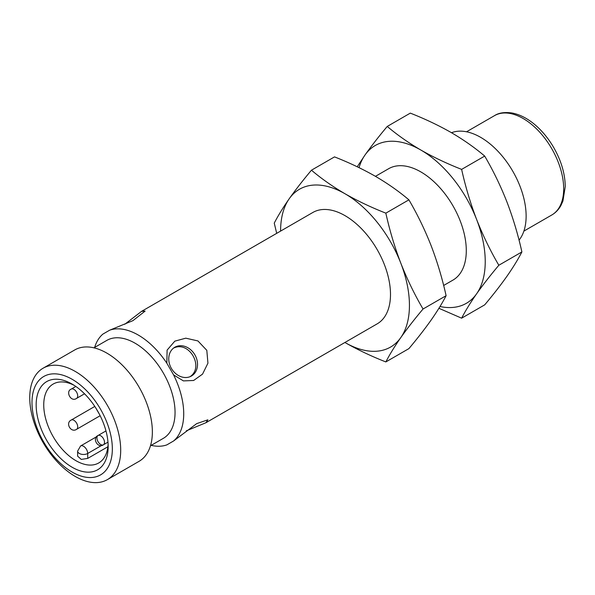 <?xml version="1.0" encoding="UTF-8"?>
<svg xmlns="http://www.w3.org/2000/svg" width="595" height="595" viewBox="0 0 595 595"><rect width="100%" height="100%" fill="white"/><g stroke="black" fill="none" stroke-linecap="round" stroke-linejoin="round"><path stroke-width="0.89" d="M205.885 422.755L377.171 323.858A64.312 37.128 -120 0 0 387.033 272.324A64.312 37.128 -120 0 0 345.018 215.65A64.312 37.128 -120 0 0 312.858 212.467L141.573 311.356L145.098 311.096L132.938 320.646L109.644 330.203A64.312 37.128 60 0 1 138.241 335.03A64.312 37.128 60 0 1 166.845 363.225L167.098 350.12L174.826 341.143L185.796 338.176L197.927 340.935L206.807 350.329L207.938 363.166L202.545 374.121L193.643 380.48L183.424 380.904L173.599 374.924A64.312 37.128 60 0 1 173.599 440.977L196.714 423.61L207.871 419.832L205.885 422.755L186.294 430.839M173.599 440.977L166.845 444.882A64.312 37.128 60 0 1 151.19 445.35M94.65 347.421A64.312 37.128 60 0 1 102.89 334.1L109.644 330.203M124.772 324.275L141.573 311.356M280.595 231.091A91.109 52.605 60 0 1 289.222 198.752A91.109 52.605 60 0 1 345.018 193.769A91.109 52.605 60 0 1 400.807 263.176A91.109 52.605 60 0 1 400.807 337.566A91.109 52.605 60 0 1 345.018 342.549A91.109 52.605 60 0 1 344.907 342.489M173.599 374.924L166.845 363.225M174.826 347.235A16.615 13.566 60 0 0 171.39 368.402A16.615 13.566 60 0 0 191.441 376.01A16.615 13.566 60 0 0 194.885 354.836A16.615 13.566 60 0 0 174.826 347.235M93.936 347.83L106.802 340.407A56.54 32.643 60 0 1 135.072 343.203A56.54 32.643 60 0 1 172.007 393.027A56.54 32.643 60 0 1 163.342 438.337L150.483 445.767M345.018 342.549C357.61 349.726 371.213 356.189 385.843 361.931C389.643 354.538 394.634 346.416 400.807 337.566C407.144 328.626 414.551 319.106 423.038 309.013C414.551 294.532 407.144 279.248 400.807 263.176C394.634 247.014 389.643 230.332 385.843 213.151C371.213 207.402 357.61 200.946 345.018 193.769C332.59 186.503 321.404 178.649 311.453 170.2C302.967 180.292 295.559 189.812 289.222 198.752C283.049 207.603 278.058 215.725 274.258 223.118L276.705 233.337M190.05 376.687C204.449 367.137 189.255 340.481 173.658 348.053M423.038 309.013L446.101 295.7C442.293 303.093 437.303 311.215 431.13 320.065C424.793 329.005 417.385 338.525 408.899 348.618L385.843 361.931M385.843 213.151L408.899 199.838C417.385 214.319 424.793 229.603 431.13 245.675C437.303 261.837 442.293 278.512 446.101 295.7M311.453 170.2L334.509 156.887C349.139 162.628 362.742 169.092 375.333 176.269C387.762 183.535 398.955 191.389 408.899 199.838M43.071 368.223L74.732 349.949A64.312 37.128 60 0 1 106.884 353.132A64.312 37.128 60 0 1 148.899 409.806A64.312 37.128 60 0 1 139.044 461.341L107.383 479.622A64.312 37.128 60 0 1 43.071 442.487A64.312 37.128 60 0 1 43.071 368.223A64.312 37.128 60 0 1 75.223 371.414A64.312 37.128 60 0 1 117.237 428.088A64.312 37.128 60 0 1 107.383 479.622M72.166 379.305A56.808 32.799 60 0 1 106.951 468.972A56.808 32.799 60 0 1 37.373 428.802A56.808 32.799 60 0 1 72.166 379.305M443.647 285.481L452.966 280.096A64.312 37.128 -120 0 0 462.828 228.562A64.312 37.128 -120 0 0 420.814 171.888A64.312 37.128 -120 0 0 388.654 168.705L375.445 176.328M72.166 467.261A50.917 29.393 -120 0 0 108.164 446.481A50.917 29.393 -120 0 0 72.166 384.117A50.917 29.393 -120 0 0 36.161 404.905A50.917 29.393 -120 0 0 72.166 467.261M359.03 167.641A91.109 52.605 60 0 1 365.018 154.998A91.109 52.605 60 0 1 420.814 150.014A91.109 52.605 60 0 1 476.602 219.421A91.109 52.605 60 0 1 476.602 293.811A91.109 52.605 60 0 1 440.01 306.499M438.917 308.292L461.631 318.176C465.439 310.783 470.429 302.662 476.602 293.811C482.939 284.864 490.347 275.344 498.826 265.258C490.347 250.77 482.939 235.494 476.602 219.421C470.429 203.252 465.439 186.577 461.631 169.389C447.009 163.647 433.398 157.184 420.814 150.014C408.386 142.74 397.192 134.887 387.241 126.445C378.762 136.53 371.354 146.05 365.018 154.998L357.231 166.771M498.826 265.258L521.889 251.938C518.081 259.331 513.091 267.453 506.918 276.303C500.588 285.25 493.181 294.77 484.694 304.856L461.631 318.176M461.631 169.389L484.694 156.076C493.181 170.564 500.588 185.841 506.918 201.913C513.091 218.082 518.081 234.757 521.889 251.938M387.241 126.445L410.305 113.124C424.934 118.874 438.537 125.329 451.129 132.506C463.557 139.773 474.743 147.634 484.694 156.076M519.041 240.164A64.312 37.128 -120 0 0 526.129 216.104A64.312 37.128 -120 0 0 480.656 137.341A64.312 37.128 -120 0 0 451.493 132.722M74.107 385.307A45.555 26.299 -120 0 0 53.178 384.05A45.555 26.299 -120 0 0 46.194 420.553A45.555 26.299 -120 0 0 75.952 460.701A45.555 26.299 -120 0 0 80.124 462.791A45.555 26.299 -120 0 0 98.733 462.955A45.555 26.299 -120 0 0 108.112 444.197M77.633 451.07L80.585 445.967A5.898 3.406 60 0 1 83.531 446.257A5.898 3.406 60 0 1 87.703 453.479A5.898 3.406 180 0 1 81.277 454.216A5.898 3.406 180 0 1 77.633 451.07L77.633 456.164L81.27 459.414L87.703 458.418L107.896 446.756M76.599 398.375C70.857 402.599 65.219 391.279 71.244 389.093L75.825 386.445L71.244 389.093A5.362 3.094 60 0 1 76.599 392.187A5.362 3.094 60 0 1 76.599 398.375L84.535 393.793M98.041 435.503L105.969 430.929L98.041 435.503A5.362 3.094 60 0 1 103.396 438.597A5.362 3.094 60 0 1 103.396 444.785A5.362 3.094 60 0 1 98.041 441.691A5.362 3.094 60 0 1 98.041 435.503C91.786 438.188 97.952 448.868 103.396 444.785L107.978 442.145M523.883 231.105L551.803 214.988A57.343 33.112 -120 0 0 560.594 169.04A57.343 33.112 -120 0 0 523.131 118.502A57.343 33.112 -120 0 0 494.46 115.668L466.539 131.785M101.648 445.424L87.703 453.479L87.703 458.418M76.599 429.315C70.954 433.22 65.041 422.978 71.244 420.033A5.362 3.094 60 0 1 76.599 423.127A5.362 3.094 60 0 1 76.599 429.315L100.161 415.719M551.803 214.988C555.596 212.772 558.616 209.633 560.877 205.58L562.922 201.05L565.25 186.577C565.072 173.651 561.174 160.553 553.558 147.277C549.088 139.639 543.845 132.983 537.828 127.3C529.513 119.491 520.93 114.723 512.102 113.005C504.664 111.934 498.781 112.827 494.46 115.668M80.585 445.967L96.598 436.723M95.587 407.649L99.499 414.425M71.244 420.033L94.798 406.437"/></g></svg>
